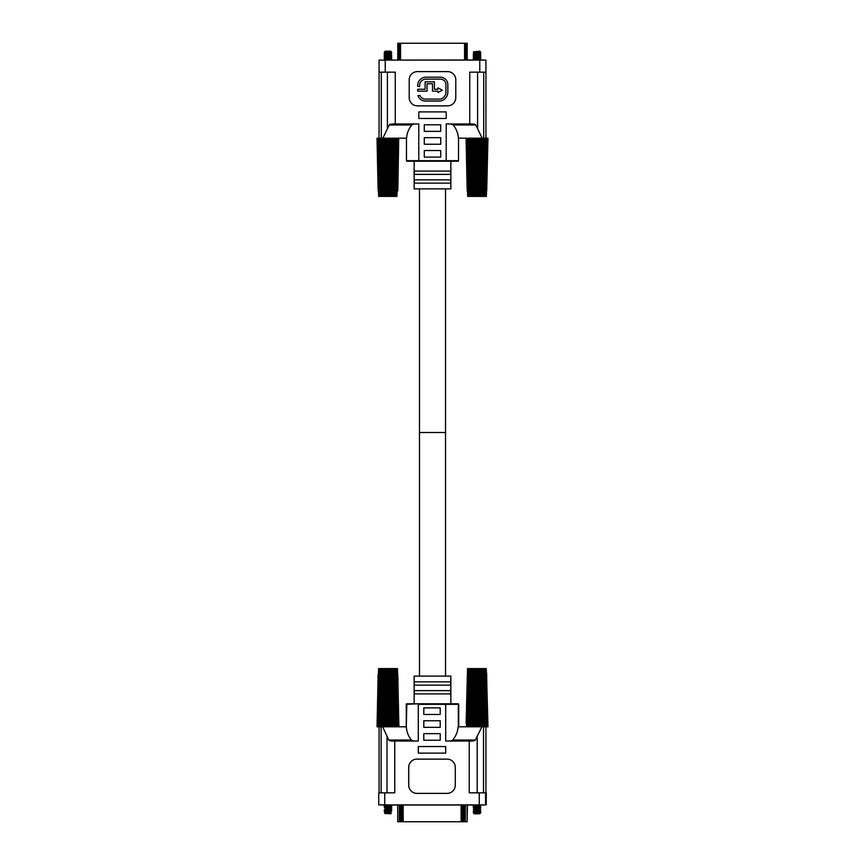 <?xml version="1.0" encoding="UTF-8"?>
<svg xmlns="http://www.w3.org/2000/svg" width="865" height="865" viewBox="0 0 865 865"><rect width="100%" height="100%" fill="white"/><g stroke="black" fill="none" stroke-linecap="round" stroke-linejoin="round"><path stroke-width="1.3" d="M470.387 123.955L469.749 123.955C473.112 123.825 475.112 124.171 475.782 124.971L453.13 124.971C456.352 128.896 458.104 133.307 458.407 138.195L472.604 138.195M449.746 123.998L450.33 124.041M451.411 124.203L452.373 124.506M452.784 124.722L453.13 124.971C452.373 124.171 450.07 123.825 446.199 123.955L469.749 123.955L469.749 72.163L485.935 72.163L485.935 137.654L485.384 138.195L485.935 137.654M450.86 161.214L450.86 188.894L414.14 188.894L414.14 161.214L407.015 161.214A0.551 0.551 0 0 1 406.464 160.674L458.536 160.674L458.536 138.195L458.536 160.674A0.551 0.551 0 0 1 457.985 161.214L407.015 161.214A0.551 0.551 0 0 1 406.464 160.674L406.464 138.195M388.677 196.42L392.18 196.42L392.678 138.195L406.593 138.195C406.896 133.307 408.648 128.896 411.87 124.971L389.218 124.971C389.888 124.171 391.888 123.825 395.251 123.955L418.801 123.955C414.93 123.825 412.627 124.171 411.87 124.971L412.573 124.528M379.4 138.195L377.01 138.195L378.405 190.938M381.097 138.195L381.681 138.195M382.838 138.195L382.254 138.195L383.26 138.195L383.768 196.42L388.72 196.42L388.839 138.195L388.158 138.195M392.007 196.42L392.396 138.195M392.515 138.205L391.38 138.195M390.948 196.42L391.099 138.195L390.32 138.195M390.018 196.42L389.985 138.195L389.25 138.195M388.882 138.195L388.915 196.409M387.79 138.195L387.055 138.195M386.698 138.195L384.849 138.195L385.001 196.42M385.617 138.195L385.682 196.42M384.568 138.195L383.552 138.195M382.871 138.195L389.218 124.971M485.935 72.163L485.935 60.107L379.065 60.107L379.065 72.163L395.251 72.163L395.251 123.955M446.199 118.473L446.199 111.888L418.801 111.888L418.801 118.473L446.199 118.473M424.282 131.35L440.718 131.35L440.718 124.776L424.282 124.776L424.282 131.35M440.718 137.654L424.282 137.654L424.282 144.228L440.718 144.228L440.718 137.654M440.718 150.532L424.282 150.532L424.282 157.106L440.718 157.106L440.718 150.532M417.427 71.611A8.217 8.217 0 0 0 409.21 79.829L409.21 97.648A8.217 8.217 0 0 0 417.427 105.865L447.573 105.865A8.217 8.217 0 0 0 455.79 97.648L455.79 79.829A8.217 8.217 0 0 0 447.573 71.611L417.427 71.611M483.319 138.195L483.903 138.195M486.26 196.42L487.99 138.195L485.6 138.195M479.383 138.195L478.442 138.195L478.313 196.42L479.08 196.42M481.448 138.195L480.68 138.195L480.291 196.42L480.897 196.42M480.616 196.42L481.232 196.42L481.74 138.195L482.746 138.195L482.162 138.195M475.782 124.971L482.129 138.195M450.676 174.373L450.676 171.086L414.324 171.086L414.324 174.373L450.676 174.373M450.676 183.142L450.676 179.855L414.324 179.855L414.324 183.142L450.676 183.142M483.189 59.966L381.811 60.107M467.219 59.966L467.219 43.25L397.781 43.25L397.781 59.966M397.922 43.25L397.922 59.966M467.078 43.25L467.078 59.966M466.668 43.25L466.668 59.966M466.181 43.25L466.181 59.966M465.402 43.25L465.402 59.966M464.559 43.25L464.559 59.966M400.56 43.25L400.56 59.966M399.727 43.25L399.727 59.966M398.949 43.25L398.949 59.966M398.332 43.25L398.332 59.966M425.234 77.18A8.401 8.401 0 0 0 417.698 85.549A8.401 8.401 0 0 1 425.234 77.18L440.307 77.18A7.536 7.536 0 0 1 447.843 84.716L447.843 91.841A9.093 9.093 0 0 1 440.307 101.021L425.234 101.021A7.536 7.536 0 0 1 417.99 95.539L420.012 95.539A5.623 5.623 0 0 0 425.234 99.107L440.307 99.107A7.223 7.223 0 0 0 445.929 91.841L445.929 84.716A5.623 5.623 0 0 0 440.307 79.104L425.234 79.104A6.509 6.509 0 0 0 419.622 85.678L419.622 86.5L417.698 86.5L417.698 85.678A8.401 8.401 0 0 1 417.698 85.549M437.982 87.873L442.361 90.198L437.982 92.533L437.982 91.16L432.5 91.16L432.5 83.764L427.018 83.764L427.018 91.16L417.698 91.16L417.698 89.246L425.104 89.246L425.104 81.84L434.414 81.84L434.414 89.246L437.982 89.246L437.982 87.873M479.772 51.186L473.696 51.781L479.772 51.186M479.253 51.457L480.27 51.684L477.383 52.138L480.27 51.684M478.237 52.138L473.339 52.397L473.696 51.781M480.724 52.797L474.02 53.619L473.339 52.397L477.383 52.138M480.248 51.662L474.02 51.954M480.626 52.041L474.02 52.776M473.328 54.008L480.724 53.63L474.02 53.598M480.724 56.095L474.02 56.906L480.724 56.052L473.328 56.506L474.02 56.084L473.339 55.641L480.724 55.241L473.328 55.684M480.724 53.63L473.339 54.041M480.724 56.052L480.032 54.83L473.328 54.83L480.724 54.419L473.328 54.863M480.032 55.674L474.02 56.063M473.35 58.16L480.724 57.739L473.328 57.295L480.724 56.874L473.35 57.339M480.032 54.852L480.724 54.452L480.032 54.008M473.328 59.966L480.724 59.35L480.032 58.939L480.724 58.528L473.328 58.971L480.032 58.117L473.339 58.106L480.713 57.696M480.032 58.961L473.339 58.971M480.724 59.35L480.724 59.966M485.406 196.42L486.357 196.42L487.449 138.195M468.127 196.42L467.132 138.195L468.03 196.42L466.689 138.195L467.695 196.42L466.105 138.195L467.792 196.42M469.003 196.42L468.322 138.195L469.003 196.42L467.403 138.195L468.646 196.42M470.322 196.42L469.9 138.195L470.322 196.42L468.7 138.195L469.673 196.42M470.733 138.195L471.09 196.42L471.771 196.42M471.641 138.195L470.809 138.195L471.533 196.42L472.571 196.42M472.939 138.195L472.322 138.195L472.82 196.42L473.447 196.42M473.761 196.42L473.382 138.195L472.82 138.195L473.328 196.42L474.355 196.42M474.734 196.42L474.485 138.195L473.901 138.195L474.279 196.42L476.323 196.42M475.739 196.42L475.609 138.195L475.015 138.195L474.982 196.42M476.756 138.195L476.756 196.42L476.756 138.205L476.161 138.195L476.28 196.42L478.28 196.42L478.399 138.205M477.772 196.42L477.902 138.195L477.307 138.195L477.307 196.42L477.307 138.205M479.707 196.42L480.151 138.195L479.578 138.195L479.318 196.42L479.999 196.42M480.735 196.42L481.113 138.195M482.281 196.42L483.243 138.195L482.54 196.42M483.07 138.195L483.686 138.195L483.708 72.163M483.059 196.42L484.076 196.42L484.984 138.195L483.74 196.42L485.308 196.42L486.66 138.195L485.114 196.42M486.595 190.938L487.687 138.195L486.357 196.42M487.957 138.195L486.714 190.938M467.349 190.938L466.073 138.195L467.187 190.938M484.389 196.42L485.73 138.195M479.037 138.195L478.702 196.42L479.318 196.42M469.425 196.42L470.052 196.42M468.949 196.42L468.279 196.42M481.232 196.42L482.129 196.42M482.519 196.42L483.33 196.42L484.162 138.195M485.546 196.42L486.195 196.42L487.363 138.195M486.022 196.42L487.146 138.195M486.93 138.195L485.806 196.42M485.06 196.42L486.054 138.195M484.443 196.42L485.351 138.195M484.141 196.42L485.049 138.205M483.47 196.42L484.292 138.205M482.962 196.42L483.686 138.195M482.724 196.42L483.449 138.205M481.924 196.42L482.54 138.205M482.27 138.195L481.654 196.42M481.07 196.42L481.567 138.205M480.172 196.42L480.551 138.205M480.205 138.195L479.826 196.409M479.232 196.42L479.491 138.205M479.167 138.195L478.907 196.409M478.107 138.195L477.977 196.409M477.026 138.195L477.026 196.409M475.955 138.195L476.085 196.409M475.653 138.205L475.782 196.42M474.896 138.195L475.144 196.409M474.571 138.205L474.82 196.42M473.858 138.195L474.236 196.409M473.512 138.205L473.89 196.42M472.485 138.205L472.993 196.42M472.409 196.42L471.793 138.195M471.512 138.205L472.128 196.42M471.317 138.195L471.933 196.42M470.603 138.205L471.328 196.42M469.771 138.205L470.592 196.42M469.003 138.205L469.922 196.42M390.71 51.186L385.228 51.186L385.747 51.457L384.374 52.041L391.304 51.781L390.71 51.186M384.752 51.662L385.747 51.457L384.73 51.684M391.304 51.781L384.374 52.041M391.65 52.376L384.276 52.808L390.98 51.954M391.672 52.387L390.98 52.776L391.661 53.219L384.276 53.587L390.98 53.619L384.287 53.641M390.98 52.797L384.276 53.587M384.968 54.008L384.276 54.409L384.968 54.852L390.98 54.441L384.276 54.452L390.98 53.619M384.276 56.095L391.661 55.641L384.276 56.095L384.968 56.495L384.276 56.874L391.672 56.474L384.968 56.474M384.968 54.83L391.672 54.863L384.287 55.284M384.276 55.241L391.672 54.863M391.65 58.106L384.276 58.56L391.672 58.117L390.98 57.728L391.661 57.285L384.276 57.739L391.661 57.328L390.98 56.885L391.672 56.474L384.276 56.885M391.661 58.15L384.287 58.571L390.98 57.728M384.276 59.966L384.276 59.339L391.672 58.939L387.974 59.177L387.974 59.966L391.672 59.761L387.974 59.566M390.98 56.906L384.276 56.917M384.276 57.706L384.968 57.295M390.98 58.528L391.65 58.928M378.946 138.195L379.94 196.42L378.34 138.195L379.886 196.42M379.94 196.42L381.227 196.42L380.438 138.195L380.924 196.42L383.768 196.42M381.93 138.195L381.314 138.195L382.038 196.42M382.871 196.42L382.254 138.195L382.46 196.42M383.887 138.195L384.103 196.42M384.914 138.195L384.32 138.195L384.709 196.42M386.601 138.205L387.023 196.409M387.228 196.42L386.893 138.195M388.244 138.205L388.244 196.42L388.244 138.195L387.693 138.205L387.693 196.42L387.693 138.195M389.261 196.42L389.045 138.195M390.266 196.42L390.515 138.195L389.964 138.195M391.239 196.42L391.618 138.195L391.034 138.195M391.834 196.42L392.061 138.195M392.18 196.42L393.467 196.42L394.191 138.195L393.359 138.195M393.229 196.42L393.91 196.42L394.267 138.195M394.678 196.42L395.51 138.195L394.278 196.42L395.013 196.42L395.932 138.195L395.381 196.42L396.257 196.42L397.597 138.195L396.873 196.42M395.997 196.42L396.992 138.195L395.543 196.42M396.484 196.42L398.095 138.195L396.721 196.42M396.84 196.42L398.473 138.195L396.97 196.42M397.651 190.938L398.743 138.195L397.814 190.938M377.551 138.195L378.643 196.42L379.594 196.42M378.286 190.938L377.108 138.195L378.156 190.938M378.135 190.938L377.01 138.195M377.637 138.195L378.805 196.42L379.454 196.42M379.27 138.195L380.611 196.42M381.93 196.42L380.838 138.195M383.519 196.42L382.73 138.195M393.207 138.195L392.429 196.42M394.948 196.42L395.575 196.42M395.078 196.42L395.997 138.205M394.408 196.42L395.229 138.205M393.672 196.42L394.397 138.205M393.067 196.42L393.683 138.195M392.872 196.42L393.489 138.205M391.11 196.42L391.488 138.205M391.142 138.195L390.764 196.409M390.18 196.42L390.429 138.205M390.104 138.195L389.856 196.409M389.218 196.42L389.347 138.205M387.974 138.195L387.974 196.409M385.92 196.42L385.963 138.195M385.833 138.195L386.093 196.409M385.509 138.205L385.768 196.42M384.795 138.195L385.174 196.409M384.449 138.205L384.828 196.42M383.433 138.205L383.93 196.42M382.46 138.205L383.076 196.42M381.552 138.205L382.276 196.42M380.708 138.205L381.53 196.42M379.951 138.205L380.86 196.42M379.649 138.195L380.557 196.42M379.194 196.42L378.07 138.195M377.854 138.195L378.978 196.42M419.482 188.894L419.482 432.5L445.518 432.5L419.482 432.5L419.482 676.106M445.518 188.894L445.518 676.106M394.754 741.046C391.413 741.175 389.423 740.829 388.785 740.029L411.426 740.029C412.162 740.829 414.454 741.175 418.303 741.046L394.754 741.046L394.754 792.837L378.74 792.837L378.74 804.893L486.26 804.893L486.26 792.837L486.26 804.893M469.241 741.046L445.691 741.046C449.573 741.175 451.898 740.829 452.676 740.029L475.328 740.029C474.636 740.829 472.604 741.175 469.241 741.046L469.241 792.837L486.26 792.837M445.691 746.527L445.691 753.112L418.303 753.112L418.303 746.527L445.691 746.527L418.325 746.527L418.325 753.112L445.691 753.112M440.22 733.65L423.807 733.65L440.22 733.65L440.22 740.224L423.785 740.224L423.785 733.65L423.807 740.224L440.22 740.224M440.22 727.346L423.785 727.346L423.785 720.772L440.22 720.772L440.22 727.346L423.807 727.346L423.807 720.772L440.22 720.772M440.22 714.468L423.785 714.468L423.785 707.894L440.22 707.894L440.22 714.468L423.807 714.468L423.807 707.894L440.22 707.894M447.064 759.135L416.93 759.135A8.217 8.217 -90 0 0 408.713 767.352L408.713 785.171A8.217 8.217 -90 0 0 416.93 793.389L447.064 793.389A8.217 8.217 -90 0 0 455.282 785.171L455.282 767.352A8.217 8.217 -90 0 0 447.064 759.135L416.962 759.135A8.217 8.217 90 0 0 408.745 767.352L408.745 785.171A8.217 8.217 90 0 0 416.962 793.389M481.881 726.805L475.328 740.029M472.355 726.805L458.158 726.805C457.78 731.693 455.952 736.104 452.676 740.029M457.79 703.786A0.551 0.551 90 0 1 458.331 704.326L458.72 726.805L458.71 704.326A0.551 0.551 -90 0 0 458.169 703.786L407.21 703.786M411.426 740.029C408.28 736.104 406.593 731.693 406.366 726.805L392.169 726.805M388.634 726.805L390.083 726.805M389.801 668.58L389.001 668.58L389.001 726.805M387.542 726.805L388.58 726.805L388.482 668.58L387.001 668.58L386.806 726.805L387.433 726.805L387.466 668.58L387.444 726.795M388.785 740.029L382.644 726.805M383.768 668.58L383.033 726.805L382.038 726.805L382.622 726.805M380.924 726.805L380.254 726.805L381.108 726.805L381.854 668.58L380.741 668.58L379.843 726.805L379.086 727.346M378.74 792.837L378.74 804.893M483.697 726.805L485.427 726.805M485.914 727.346L485.276 726.805M477.664 726.805L479.113 726.805M484.259 668.58L485.157 726.805L486.217 726.805L485.168 668.58L478.064 668.58L478.031 726.805M475.869 726.805L476.464 726.805L476.496 668.58L475.869 726.805L475.847 668.591L470.528 668.58L469.284 726.805L470.128 668.58L469.165 668.58L467.835 726.805L468.603 668.58L467.262 726.805L468.138 668.58L466.786 726.805L467.77 668.58L466.43 726.805L467.511 668.58L466.127 723.302M481.924 726.805L482.497 726.805L481.47 726.805L480.994 668.58M450.86 676.106L450.849 703.786M450.849 676.106L414.151 676.106M414.27 690.627L450.6 690.627L450.6 693.914L414.27 693.914L414.27 690.627M414.27 681.858L450.6 681.858L450.6 685.145L414.27 685.145L414.27 681.858M381.476 805.034L483.524 805.034M399.36 805.034L399.36 821.75L397.716 821.75L397.716 805.034M399.36 821.75L399.738 805.034M399.738 821.75L400.322 821.75L400.322 805.034M400.322 821.75L401.176 821.75L401.176 805.034M401.176 821.75L402.128 821.75L402.128 805.034M402.128 821.75L403.177 821.75L403.177 805.034M403.177 821.75L461.11 821.75L461.11 805.034M461.11 821.75L462.148 821.75L462.148 805.034M462.148 821.75L463.186 821.75L463.186 805.034M463.186 821.75L464.008 821.75L464.008 805.034M464.008 821.75L464.732 821.75L464.732 805.034M464.732 821.75L465.327 821.75L465.327 805.034M465.327 821.75L467.132 821.75L467.132 805.034M467.132 821.75L467.435 805.034M474.279 813.814L479.751 813.814L479.188 813.543L480.616 812.959L473.674 813.219L474.279 813.814M479.188 813.543L480.259 813.316L479.188 813.543M473.674 813.208L480.713 812.224L473.317 812.635L480.713 812.203L480.021 811.792L480.713 811.402L474.009 811.381L480.713 811.402M474.009 813.046L473.317 811.813L480.713 811.37M480.021 812.635L480.616 812.949M474.009 812.203L480.021 811.813M474.009 811.402L480.021 810.981M474.009 808.916L480.021 808.515M473.317 810.959L480.713 810.581L473.317 810.992M480.021 810.159L474.009 809.737L480.713 809.726L474.009 810.581M480.021 809.337L473.317 809.316M480.713 807.261L473.317 807.672L480.713 807.261L473.317 807.705L480.713 808.115M480.713 805.034L480.713 805.65L473.317 806.061L474.009 806.461L473.317 806.85L480.021 806.872M474.009 805.629L476.907 805.434M474.009 806.45L480.702 806.429L474.009 807.283M474.009 808.094L480.713 808.083M480.713 807.294L480.021 807.694M486.865 726.805L487.979 726.805L486.519 674.062L487.903 723.302M486.541 726.805L487.438 726.805L485.806 668.58M485.492 726.805L486.108 726.805M482.757 668.58L483.459 726.805L483.124 668.58M481.902 668.58L482.497 726.805L482.335 668.58M479.859 668.58L480.378 726.805L480.962 726.805L480.67 668.58M479.069 668.58L479.296 726.805L479.87 726.805L479.761 668.58M477.048 668.58L477.015 726.805L477.61 726.805L477.512 668.58L476.507 668.58L476.474 726.795M475.112 668.58L474.734 726.805L475.328 726.805L475.48 668.58M473.598 726.805L474.009 668.591L473.631 726.805L474.204 726.805L474.485 668.58M472.939 668.58L472.55 726.805L473.112 726.805L473.523 668.58M472.593 668.58L472.063 726.805L472.69 726.805M471.317 668.58L470.571 726.805L471.403 726.805M470.884 668.58L470.506 726.805M469.446 668.58L468.516 726.805L469.803 668.58M468.808 726.795L469.89 668.58M478.118 726.805L478.031 668.58L477.48 668.58M478.994 668.58L479.275 726.805M480.767 668.58L481.437 726.805M481.643 668.58L482.454 726.805M482.465 668.58L483.405 726.805M483.221 668.58L484.292 726.805M483.913 668.58L485.103 726.805M487.428 726.805L486.098 668.58L485.427 668.58L486.606 726.805M486.271 668.58L487.611 726.805L486.649 674.062M486.79 726.805L485.676 668.58L484.984 668.58M484.53 668.58L485.546 726.805L484.454 668.58M478.756 726.805L478.453 668.58M469.317 668.58L467.933 668.58M470.441 668.58L469.565 726.795M471.166 668.58L470.387 726.795M471.706 668.58L471.068 726.805M471.955 668.58L471.274 726.795M471.533 726.805L472.106 668.58M472.798 668.58L472.236 726.795M473.652 668.58L473.242 726.795M474.582 668.58L474.29 726.795M474.625 726.805L474.917 668.591M475.577 668.58L475.372 726.795M476.756 726.805L476.788 668.591M477.826 726.805L477.729 668.591M478.896 726.805L478.669 668.591M479.945 726.805L479.588 668.591M480.399 726.805L480.053 668.58M481.524 668.58L482.01 726.805M484.346 726.805L483.546 668.58M483.881 668.58L484.778 726.805M485.881 726.805L484.897 668.58M487.027 726.805L485.914 668.58M486.638 674.062L486.119 668.58M384.903 813.478L390.721 813.814L391.326 813.219L384.914 813.468L391.326 813.208M385.812 813.543L384.384 812.959L387.542 812.862L384.979 813.435M386.687 812.862L390.991 813.046M384.979 811.792L390.991 811.381M384.384 812.949L390.991 812.203L387.542 812.862M390.991 812.224L384.979 812.635M387.888 808.699L391.683 808.494L390.991 808.926L391.683 809.359L384.287 809.759L390.991 808.926M391.683 810.959L384.287 811.37L391.683 810.992M391.683 809.316L384.287 809.726L391.683 810.127L384.287 810.581L391.683 810.137M384.979 809.348L391.683 808.526L387.888 807.91L384.979 808.515M384.979 810.148L384.287 810.581L384.979 810.981M384.287 807.261L390.991 806.45L384.979 806.861L384.287 807.25L384.979 807.694L390.991 807.272L391.683 807.715L387.888 807.91M391.683 806.029L384.287 806.472L391.683 806.029L384.287 805.65L390.991 805.639M384.979 807.683L390.991 808.105M384.979 806.029L384.287 806.472L384.979 806.872M391.683 806.85L384.287 807.294M377.097 723.302L378.146 674.062L377.043 726.805L377.8 726.805M378.189 726.805L379.216 726.805M380.86 668.58L380.135 668.58L379.119 726.805L380.254 726.805L381.097 668.58M390.742 668.58L389.964 668.58L390.245 726.805M391.823 726.805L392.407 726.805M395.489 668.58L394.105 668.58L395.262 726.805M395.543 668.58L396.754 726.805M395.867 668.58L396.527 726.795L396.138 668.58L397.262 726.805M397.781 674.062L398.884 726.805L397.489 668.58L398.224 726.805L397.251 668.58L398.949 726.805L397.489 674.062M397.251 668.58L396.462 668.58L397.759 726.805L396.808 668.58M397.186 726.805L396.019 668.58M394.883 668.58L395.748 726.805L395.229 668.58M394.256 668.58L395.316 726.805L394.516 668.58M393.499 668.58L394.429 726.805L393.726 668.58L392.613 668.58M392.494 668.58L393.467 726.805L393.305 668.58M391.64 668.58L392.44 726.805L391.737 668.58M390.904 668.58L391.369 726.805L391.932 726.805L391.467 668.58L390.493 668.58L390.85 726.805L390.266 726.805L390.039 668.58M386.082 668.58L385.704 726.805L386.298 726.805L386.45 668.58L385.714 668.58M384.568 726.805L385.012 668.58L384.601 726.805L385.174 726.805L385.455 668.58L384.795 668.58M383.206 726.795L383.736 668.58L383.53 726.805L384.082 726.805L384.493 668.58L383.909 668.58M382.287 668.58L381.541 726.805L382.676 668.58L381.854 668.58M379.043 668.58L377.4 726.805L378.492 726.805L379.573 668.58L378.805 726.805M378.156 674.062L377.259 726.805L378.589 668.58M377.043 726.805L378.264 674.062M379.8 668.58L379.108 668.58L377.973 726.805M385.995 668.58L385.455 668.58M380.524 726.805L381.379 668.58M395.835 726.795L394.808 668.58M392.98 726.805L391.964 668.58M389.964 668.58L389.423 668.58M389.001 668.58L388.45 668.58M387.055 668.58L386.45 668.58M382.503 726.805L382.676 668.58M379.378 668.58L378.74 668.58L377.562 726.805M378.902 668.58L377.756 726.805M379.313 668.58L378.232 726.805M380.416 668.58L379.486 726.805M380.73 668.58L379.789 726.795M380.654 726.805L381.497 668.58M382.103 668.58L381.357 726.795M382.892 668.58L382.243 726.795M384.622 668.58L384.211 726.795M385.552 668.58L385.271 726.795M385.595 726.805L385.887 668.591M386.504 668.58L386.352 726.795M386.655 726.805L386.817 668.591M387.725 726.805L387.758 668.591M387.985 726.805L388.017 668.58M388.807 726.805L388.699 668.591M389.131 726.805L389.034 668.58M389.499 668.58L389.726 726.805M389.866 726.805L389.639 668.591M390.915 726.805L390.558 668.591M391.369 726.805L391.023 668.58M393.467 726.805L392.872 668.58M418.801 123.955L418.801 161.214M385.228 59.966L385.228 72.163M479.772 72.163L479.772 59.966M446.199 161.214L446.199 123.955M387.39 128.042L387.39 72.163M381.292 72.163L381.292 138.195M458.536 160.674A0.551 0.551 0 0 1 457.985 161.214M477.61 72.163L477.61 128.042M477.026 56.301L477.026 57.09M387.974 53.414L387.974 54.214M479.253 804.893L479.253 792.837M384.741 792.837L384.741 804.893M445.691 741.046L445.691 704.326L418.303 704.326L418.303 741.046M485.568 792.837L485.568 804.893M477.199 736.958L477.199 792.837M445.713 703.786L445.691 704.326L458.331 704.326L458.331 726.805M418.314 703.786L406.28 704.326A0.551 0.551 90 0 1 406.831 703.786L406.291 726.805L406.28 704.326M381.13 726.805L381.13 792.837M387.012 792.837L387.012 736.958M483.513 792.837L483.513 726.805M476.918 811.586L476.918 810.786M379.065 72.163L379.065 137.654M480.032 52.365L480.724 52.765M480.032 53.187L480.724 53.587M474.02 54.419L473.339 54.819M474.02 55.241L473.339 55.641M480.032 56.474L480.724 56.874M480.724 57.739L480.032 58.139M480.032 57.317L480.724 56.917M473.339 59.75L474.02 59.35M473.339 58.928L474.02 58.528M473.339 58.106L474.02 57.706M473.339 57.285L474.02 56.885M384.276 52.808L384.968 53.208M384.968 52.365L384.276 52.765M390.98 56.084L391.661 55.684M390.98 54.419L391.661 54.819M390.98 55.241L391.661 55.641M384.968 55.652L384.276 56.052M384.276 57.739L384.968 58.139M391.661 58.971L390.98 59.371M384.276 59.339L384.968 58.939M379.075 792.837L379.075 727.281M485.925 792.837L485.925 727.281M458.72 704.326L458.169 703.786M414.14 703.786L414.14 676.106M474.009 809.748L473.317 809.359M480.702 805.65L480.021 806.05M390.991 810.581L391.672 810.181M390.991 809.748L391.683 809.359M391.672 806.072L390.991 806.461M391.672 806.883L390.991 807.283M384.287 805.034L384.287 805.65M398.873 723.302L398.949 726.805"/></g></svg>
